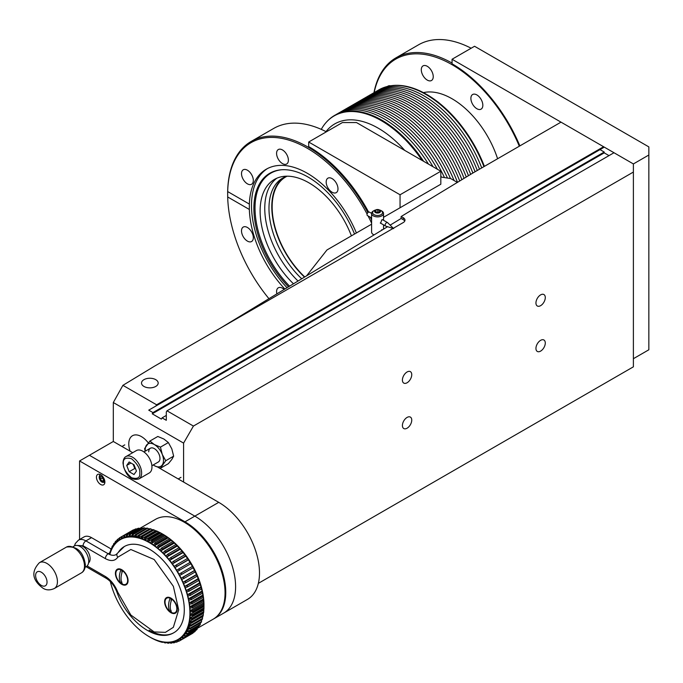 <?xml version="1.0" encoding="UTF-8"?>
<svg xmlns="http://www.w3.org/2000/svg" width="683" height="683" viewBox="0 0 683 683"><rect width="100%" height="100%" fill="white"/><g stroke="black" fill="none" stroke-linecap="round" stroke-linejoin="round"><path stroke-width="1.02" d="M258.353 583.35L633.389 366.822L633.389 163.937L452.061 59.25L452.061 63.792A113.702 65.645 60 0 1 519.865 145.889M633.389 172.048L193.426 426.064L183.59 443.105L113.31 402.526L122.906 385.34L156.603 404.797L155.895 406.018L148.732 410.15L152.949 412.592L152.241 413.804L161.376 419.08L162.084 417.868L166.302 420.301L166.302 412.02L167.002 410.807L613.991 152.736L633.389 163.937L648.85 155.007L648.85 349.781L633.389 358.703M648.85 155.007L648.85 146.896L474.557 46.265L452.061 59.25M373.968 92.7A113.609 65.594 60 0 1 395.961 57.842A113.609 65.594 60 0 1 422.026 52.779A113.609 65.594 60 0 1 452.061 63.067M471.142 48.228A113.609 65.594 -120 0 0 444.513 39.793A113.609 65.594 -120 0 0 418.457 44.856L395.961 57.842M374.164 92.581A112.61 65.013 60 0 1 421.59 54.094A112.61 65.013 60 0 1 519.311 146.213M390.445 85.827A8.452 4.875 -120 0 0 389.908 85.742A8.452 4.875 -120 0 0 387.97 86.118A8.452 4.875 -120 0 0 387.526 86.442M429.547 80.884A8.452 4.875 -120 0 0 431.485 80.509A8.452 4.875 -120 0 0 432.237 72.227A8.452 4.875 -120 0 0 424.98 65.5A8.452 4.875 -120 0 0 423.042 65.875A8.452 4.875 -120 0 0 422.299 74.157A8.452 4.875 -120 0 0 429.547 80.884M479.15 109.519A8.452 4.875 -120 0 0 481.088 109.135A8.452 4.875 -120 0 0 481.831 100.853A8.452 4.875 -120 0 0 474.574 94.126A8.452 4.875 -120 0 0 472.636 94.502A8.452 4.875 -120 0 0 471.893 102.783A8.452 4.875 -120 0 0 479.15 109.519M497.591 158.746A70.87 40.912 -120 0 0 432.885 92.103A70.87 40.912 -120 0 0 423.409 92.623M371.612 231.913A5.968 3.441 0 0 0 371.603 232.109A5.968 3.441 0 0 0 373.345 234.542A5.968 3.441 0 0 0 374.079 234.901M382.224 229.958A5.968 3.441 0 0 0 381.78 229.667M440.817 177.025L450.66 178.545L457.362 182.421M383.53 217.296L440.817 184.222L440.817 171.237L356.483 122.547L342.422 122.547L308.69 142.021L308.69 146.572A113.702 65.645 60 0 1 368.624 212.123M306.573 275.855L326.961 249.961L371.603 224.186M400.059 207.76L400.059 194.775L440.817 171.237M400.059 194.775L308.69 142.021M301.741 278.784A66.097 38.163 60 0 1 272.534 189.772A66.097 38.163 60 0 1 282.668 178.109A66.097 38.163 60 0 1 287.022 176.188M276.871 293.878A8.35 4.824 60 0 1 277.033 289.276A8.35 4.824 60 0 1 278.314 287.808A8.35 4.824 60 0 1 284.154 289.455M241.961 171.271A8.35 4.824 60 0 1 243.242 169.794A8.35 4.824 60 0 1 250.695 173.251A8.35 4.824 60 0 1 252.872 182.779A8.35 4.824 60 0 1 251.592 184.256A8.35 4.824 60 0 1 244.138 180.799A8.35 4.824 60 0 1 241.961 171.271M326.628 179.655A8.35 4.824 60 0 1 327.908 178.178A8.35 4.824 60 0 1 335.362 181.635A8.35 4.824 60 0 1 337.539 191.163A8.35 4.824 60 0 1 336.258 192.64A8.35 4.824 60 0 1 328.796 189.182A8.35 4.824 60 0 1 326.628 179.655M277.033 151.02A8.35 4.824 60 0 1 278.314 149.543A8.35 4.824 60 0 1 285.767 153.001A8.35 4.824 60 0 1 287.936 162.537A8.35 4.824 60 0 1 286.664 164.005A8.35 4.824 60 0 1 279.202 160.548A8.35 4.824 60 0 1 277.033 151.02M241.961 228.532A8.35 4.824 60 0 1 243.242 227.063A8.35 4.824 60 0 1 250.695 230.521A8.35 4.824 60 0 1 252.872 240.049A8.35 4.824 60 0 1 251.592 241.526A8.35 4.824 60 0 1 244.138 238.068A8.35 4.824 60 0 1 241.961 228.532M227.652 193.52A113.609 65.594 60 0 1 227.652 193.434A113.609 65.594 60 0 1 233.774 161.47A113.609 65.594 60 0 1 251.182 141.432A113.609 65.594 60 0 1 367.906 212.635M267.403 168.599A82.003 47.34 -120 0 0 255.912 182.404A82.003 47.34 -120 0 0 287.022 287.714M356.389 232.971A82.003 47.34 -120 0 0 266.285 169.205A82.003 47.34 -120 0 0 253.717 183.676A82.003 47.34 -120 0 0 249.346 204.08L227.687 191.573A112.61 65.013 60 0 1 233.714 162.563A112.61 65.013 60 0 1 367.104 214.069M268.948 298.684A112.61 65.013 60 0 1 227.687 196.96L227.687 191.573M368.077 215.939A112.61 65.013 60 0 1 371.603 223.145M370.28 217.211A113.609 65.594 60 0 1 371.603 219.9M304.498 277.11A66.097 38.163 60 0 1 275.351 188.149A66.097 38.163 60 0 1 284.102 177.349M288.508 286.817A76.735 44.301 60 0 1 258.003 186.818A76.735 44.301 60 0 1 280.926 169.819A76.735 44.301 60 0 1 354.528 234.047M281.43 169.777A76.3 44.053 -120 0 0 259.13 186.63A76.3 44.053 -120 0 0 289.566 286.168M293.485 283.795A69.077 39.879 60 0 1 263.843 191.607A69.077 39.879 60 0 1 274.429 179.424A69.077 39.879 60 0 1 351.412 235.84M251.182 141.432L273.678 128.447A113.609 65.594 60 0 1 326.363 131.819M227.687 196.96L249.346 209.468A82.003 47.34 -120 0 0 284.862 289.02M249.346 204.08L249.346 209.468M130.086 451.164A17.895 10.33 60 0 1 132.476 435.728A17.895 10.33 60 0 1 141.424 436.608A17.895 10.33 60 0 1 148.279 442.9A17.895 10.33 60 0 0 132.476 435.728A17.895 10.33 60 0 0 128.771 443.916A17.895 10.33 60 0 0 130.086 451.164M450.473 178.519A94.425 54.512 -120 0 0 346.759 108.426M344.548 109.707A94.425 54.512 60 0 1 447.485 178.058M454.075 180.517A94.425 54.512 -120 0 0 348.97 107.154M342.328 110.987A94.425 54.512 60 0 1 444.479 177.589M457.508 182.327A94.425 54.512 -120 0 0 351.19 105.874M340.117 112.268A94.425 54.512 60 0 1 437.41 169.273M440.817 175.838A94.425 54.512 60 0 1 441.44 177.119M459.702 180.995A94.425 54.512 -120 0 0 353.401 104.593M337.906 113.54A94.425 54.512 60 0 1 433.048 166.754M461.896 179.672A94.425 54.512 -120 0 0 355.612 103.321M335.695 114.821A94.425 54.512 60 0 1 384 118.833A94.425 54.512 60 0 1 428.472 164.116M464.09 178.34A94.425 54.512 -120 0 0 357.832 102.04M326.747 121.787A94.425 54.512 60 0 1 423.648 161.325M466.284 177.008A94.425 54.512 -120 0 0 360.043 100.76M468.478 175.676A94.425 54.512 -120 0 0 362.255 99.479M470.672 174.344A94.425 54.512 -120 0 0 364.474 98.207M472.867 173.021A94.425 54.512 -120 0 0 366.686 96.926M475.086 171.749A94.425 54.512 -120 0 0 368.897 95.646M477.297 170.468A94.425 54.512 -120 0 0 371.108 94.374M479.509 169.188A94.425 54.512 -120 0 0 373.328 93.093M481.728 167.907A94.425 54.512 -120 0 0 375.539 91.812M483.94 166.635A94.425 54.512 -120 0 0 377.75 90.54M304.78 276.948A65.602 37.872 60 0 1 285.733 176.923A65.602 37.872 60 0 1 287.108 176.188M404.746 150.414A86.997 50.226 -120 0 0 378.271 128.208A86.997 50.226 -120 0 0 325.987 131.623M422.154 160.462A94.228 54.401 -120 0 0 381.216 120.601A94.228 54.401 -120 0 0 334.107 115.931A94.228 54.401 -120 0 0 321.266 129.369M334.388 115.777A94.228 54.401 60 0 1 334.67 115.606A94.228 54.401 60 0 1 381.78 120.276A94.228 54.401 60 0 1 423.426 161.197M484.401 166.37A94.228 54.401 -120 0 0 388.26 86.271M126.031 456.543L136.369 450.575A12.917 7.462 60 0 1 146.324 454.041A12.917 7.462 60 0 1 151.959 467.044A12.917 7.462 60 0 1 149.287 472.96L138.956 478.92C128.703 481.746 123.879 470.339 122.983 462.989C123.247 459.463 124.263 457.32 126.031 456.543A12.917 7.462 60 0 1 135.994 460A12.917 7.462 60 0 1 141.629 473.012A12.917 7.462 60 0 1 138.956 478.92M129.147 461.981L126.714 465.447L129.147 471.722L134.013 474.531L136.446 471.074L134.013 464.799L129.147 461.981M129.147 471.722L134.773 468.478L133.142 464.295M130.931 463.014L126.714 465.447M135.635 468.982L134.773 468.478M148.732 451.864A7.948 4.593 60 0 1 150.38 448.227A7.948 4.593 60 0 1 156.501 450.362A7.948 4.593 60 0 1 159.976 458.361A7.948 4.593 60 0 1 158.328 461.998L151.891 465.712M153.231 464.944A12.917 7.462 -120 0 0 154.349 465.661A12.917 7.462 -120 0 0 162.264 464.961A12.917 7.462 -120 0 0 162.264 454.408A12.917 7.462 -120 0 0 154.349 444.565A12.917 7.462 -120 0 0 146.435 445.273A12.917 7.462 -120 0 0 145.283 451.164M154.349 465.661L160.445 468.239L165.721 460.735L162.264 454.408L160.445 447.134L154.349 444.565L149.893 441.047L144.617 448.552L145.103 451.275M149.893 441.047L157.816 436.471L163.911 439.041L168.368 442.558L171.826 448.885L173.644 456.159L171.826 459.437L168.368 463.663L160.445 468.239M168.368 442.558L160.445 447.134M173.644 456.159L165.721 460.735M385.784 226.116A1.989 1.144 -60 0 1 385.69 226.09A1.989 1.144 -60 0 1 385.562 226.03A1.989 1.144 -60 0 1 385.46 223.922A1.989 1.144 -60 0 1 387.321 222.504A1.989 1.144 -60 0 1 387.551 222.59A1.989 1.144 -60 0 1 387.662 222.675A1.989 1.144 -60 0 1 387.876 222.999M369.605 212.276A1.989 1.144 120 0 0 369.426 212.123A1.989 1.144 120 0 0 369.196 212.046A1.989 1.144 120 0 0 367.334 213.455A1.989 1.144 120 0 0 367.437 215.563A1.989 1.144 120 0 0 367.659 215.649M393.647 228.634L387.662 222.675M381.054 223.426L380.61 223.29L381.78 219.849L382.881 219.9M379.424 209.963A4.969 2.869 180 0 1 381.08 210.603L381.78 211.004A5.968 3.441 180 0 1 383.53 213.438A5.968 3.441 180 0 1 381.78 215.871A5.968 3.441 180 0 1 373.345 215.871A5.968 3.441 180 0 1 371.603 213.438A5.968 3.441 180 0 1 373.345 211.004L374.053 210.603A4.969 2.869 180 0 1 375.71 209.963M381.08 210.603A4.969 2.869 180 0 1 381.08 214.658A4.969 2.869 180 0 1 374.053 214.658A4.969 2.869 180 0 1 374.053 210.603L373.345 211.004M371.603 213.438L371.603 229.667A5.968 3.441 0 0 0 371.612 229.864L371.612 232.297M379.526 210.031A2.98 1.725 180 0 1 379.671 210.116A2.98 1.725 180 0 1 380.32 210.671A2.98 1.725 180 0 1 380.551 211.329A2.98 1.725 180 0 1 378.706 212.917A2.98 1.725 180 0 1 374.813 211.986A2.98 1.725 180 0 1 374.583 211.329A2.98 1.725 180 0 1 375.454 210.116A2.98 1.725 180 0 1 375.607 210.031M378.553 212.387A2.587 1.494 180 0 1 375.419 211.832A2.587 1.494 180 0 1 375.735 209.954A2.587 1.494 180 0 1 376.581 209.63A2.587 1.494 180 0 1 379.389 209.954A2.587 1.494 180 0 1 378.553 212.387M375.744 210.202L375.445 211.508L377.264 212.319L379.389 211.815L379.688 210.501L377.861 209.69L375.744 210.202L375.744 211.645M377.861 212.174L377.861 209.69M407.085 371.979A6.608 3.816 -60 0 1 410.389 371.646A6.608 3.816 -60 0 1 411.397 376.939A6.608 3.816 -60 0 1 407.085 382.762A6.608 3.816 -60 0 1 403.781 383.095A6.608 3.816 -60 0 1 402.765 377.793A6.608 3.816 -60 0 1 407.085 371.979M407.085 417.424A6.608 3.816 -60 0 1 410.389 417.091A6.608 3.816 -60 0 1 411.397 422.384A6.608 3.816 -60 0 1 407.085 428.207A6.608 3.816 -60 0 1 403.781 428.54A6.608 3.816 -60 0 1 402.765 423.247A6.608 3.816 -60 0 1 407.085 417.424M540.62 340.33A6.608 3.816 -60 0 1 543.924 339.997A6.608 3.816 -60 0 1 544.932 345.291A6.608 3.816 -60 0 1 540.62 351.113A6.608 3.816 -60 0 1 537.316 351.446A6.608 3.816 -60 0 1 536.3 346.144A6.608 3.816 -60 0 1 540.62 340.33M540.62 294.877A6.608 3.816 -60 0 1 543.924 294.552A6.608 3.816 -60 0 1 544.932 299.846A6.608 3.816 -60 0 1 540.62 305.668A6.608 3.816 -60 0 1 537.316 305.993A6.608 3.816 -60 0 1 536.3 300.699A6.608 3.816 -60 0 1 540.62 294.877M155.741 379.654A8.324 4.807 180 0 1 158.183 383.052A8.324 4.807 180 0 1 153.043 387.492A8.324 4.807 180 0 1 143.968 386.45A8.324 4.807 180 0 1 141.526 383.052A8.324 4.807 180 0 1 146.666 378.613A8.324 4.807 180 0 1 155.741 379.654M183.59 443.105L183.59 482.053M113.31 402.526L113.31 441.483L79.57 460.957L79.57 539.502M167.002 410.807L193.426 426.064M122.906 385.34L154.426 366.216L403.226 222.573A5.968 3.441 180 0 0 404.976 220.139A5.968 3.441 180 0 0 403.124 217.646L401.117 216.545L472.448 173.269L560.999 122.146L603.593 146.734L603.593 147.545L155.895 406.018M220.737 327.934L387.594 226.696M390.292 225.057L401.117 218.492L401.117 216.545M148.732 410.15L600.007 149.611L604.224 152.044L604.224 152.855L152.241 413.804M156.603 404.797L603.593 146.734M166.302 415.426L162.084 417.868M608.997 155.622L604.224 152.855M152.949 412.592L604.224 152.044M401.117 218.492L403.124 219.593L403.124 217.646M404.729 221.113A5.968 3.441 0 0 0 403.124 219.593M103.816 478.655L102.066 476.469L100.307 476.623L100.307 478.971L102.066 481.156L103.816 480.994L103.816 478.655M103.816 480.14L102.066 481.156M103.816 480.012L102.134 477.912L100.307 478.971M102.134 477.912L102.134 476.555M213.463 619.011A57.645 33.279 -120 0 0 213.822 618.815L223.657 613.138A57.645 33.279 -120 0 0 232.493 566.941A57.645 33.279 -120 0 0 194.834 516.143L89.413 455.279L194.834 516.143A57.645 33.279 60 0 1 235.601 586.748A57.645 33.279 60 0 1 223.657 613.138L247.553 599.341A57.645 33.279 -120 0 0 259.489 572.952A57.645 33.279 -120 0 0 218.731 502.346L158.499 467.565M132.715 452.684L113.31 441.483M96.44 477.186A5.968 3.441 60 0 1 97.678 474.454A5.968 3.441 60 0 1 102.271 476.051A5.968 3.441 60 0 1 104.875 482.053A5.968 3.441 60 0 1 103.637 484.785A5.968 3.441 60 0 1 99.044 483.188A5.968 3.441 60 0 1 96.44 477.186M213.822 618.815A57.645 33.279 -120 0 0 222.658 572.619A57.645 33.279 -120 0 0 184.991 521.821L79.57 460.957M77.239 545.469L83.087 545.76L105.387 558.634C110.885 561.563 115.026 561.085 117.8 557.191A3.978 3.108 -147.9 0 1 117.245 553.461L116.153 554.553A15.905 9.178 60 0 1 109.809 554.562L109.826 552.632A59.634 34.432 60 0 1 110.117 551.616L110.057 553.478L110.817 549.55A59.634 34.432 60 0 1 111.184 548.611L111.09 550.549L112.046 546.707A59.634 34.432 60 0 1 112.49 545.854L112.353 547.868L113.369 546.144L113.506 544.129A59.634 34.432 60 0 1 114.027 543.361L113.848 545.452L115.017 543.916L115.205 541.824A59.634 34.432 60 0 1 115.794 541.141L115.555 543.292L116.878 541.96L117.117 539.801A59.634 34.432 60 0 1 117.775 539.22L117.476 541.431L118.936 540.296L119.235 538.093A59.634 34.432 60 0 1 119.952 537.606L119.585 539.86L121.181 538.938L121.548 536.684A59.634 34.432 60 0 1 122.325 536.3L121.89 538.588L123.597 537.897L124.033 535.609A59.634 34.432 60 0 1 124.869 535.327L124.357 537.641L126.176 537.162L126.688 534.849A59.634 34.432 60 0 1 127.576 534.678L126.978 537.009L128.891 536.761L129.488 534.43A59.634 34.432 60 0 1 130.419 534.362L129.736 536.701L131.742 536.676L132.425 534.345A59.634 34.432 60 0 1 133.39 534.388L132.613 536.718L134.696 536.923L135.465 534.593A59.634 34.432 60 0 1 136.463 534.746L135.601 537.06L137.735 537.495L138.598 535.173A59.634 34.432 60 0 1 139.622 535.429L138.666 537.726L140.852 538.383L141.808 536.087A59.634 34.432 60 0 1 142.849 536.454L141.799 538.716L144.019 539.587L145.069 537.325A59.634 34.432 60 0 1 146.128 537.794L144.975 540.014L147.221 541.098L148.373 538.887A59.634 34.432 60 0 1 149.432 539.45L148.185 541.61L150.431 542.908L151.677 540.748A59.634 34.432 60 0 1 152.744 541.406L151.395 543.514L153.641 545.008L154.981 542.908A59.634 34.432 60 0 1 156.04 543.659L154.597 545.691L156.817 547.382L158.26 545.35A59.634 34.432 60 0 1 159.301 546.187L157.764 548.15L159.95 550.011L161.487 548.056A59.634 34.432 60 0 1 162.511 548.978L160.881 550.857L163.015 552.889L164.654 551.019A59.634 34.432 60 0 1 165.653 552.018L163.92 553.802L166.003 555.996L167.728 554.212A59.634 34.432 60 0 1 168.692 555.288L166.874 556.961L168.88 559.3L170.699 557.618A59.634 34.432 60 0 1 171.621 558.754L169.717 560.333L171.638 562.792L173.542 561.221A59.634 34.432 60 0 1 174.421 562.408L172.44 563.876L174.259 566.455L176.24 564.986A59.634 34.432 60 0 1 177.076 566.233L175.019 567.582L176.726 570.254L178.792 568.905A59.634 34.432 60 0 1 179.569 570.185L177.435 571.415L179.023 574.172L181.157 572.943A59.634 34.432 60 0 1 181.883 574.258L179.68 575.368L181.14 578.185L183.343 577.075A59.634 34.432 60 0 1 184 578.416L181.738 579.406L183.061 582.266L185.324 581.284A59.634 34.432 60 0 1 185.913 582.642L183.599 583.504L184.769 586.398L187.082 585.536A59.634 34.432 60 0 1 187.603 586.91L185.238 587.645L186.263 590.547L188.628 589.813A59.634 34.432 60 0 1 189.071 591.179L186.664 591.785L187.526 594.688L189.934 594.082A59.634 34.432 60 0 1 190.301 595.439L187.859 595.926L188.559 598.795L190.992 598.317A59.634 34.432 60 0 1 191.283 599.657L188.815 600.015L189.345 602.85L191.812 602.491A59.634 34.432 60 0 1 192.017 603.815L189.532 604.045L189.883 606.811L192.367 606.581A59.634 34.432 60 0 1 192.495 607.87L189.994 607.99L190.173 610.679L192.666 610.559A59.634 34.432 60 0 1 192.708 611.814L190.207 611.814L190.198 613.121L190.207 614.41L192.708 614.41A59.634 34.432 60 0 1 192.666 615.614L203.91 609.116A59.634 34.432 -120 0 0 203.952 607.913L203.952 605.317A59.634 34.432 -120 0 0 203.91 604.071L203.739 601.381A59.634 34.432 -120 0 0 203.611 600.084L203.261 597.318A59.634 34.432 -120 0 0 203.056 595.994L202.527 593.168A59.634 34.432 -120 0 0 202.236 591.82L201.545 588.951A59.634 34.432 -120 0 0 201.178 587.585L200.315 584.691A59.634 34.432 -120 0 0 199.871 583.316L198.847 580.413A59.634 34.432 -120 0 0 198.335 579.047L197.156 576.153A59.634 34.432 -120 0 0 196.567 574.796L195.244 571.927A59.634 34.432 -120 0 0 194.587 570.587L193.127 567.769A59.634 34.432 -120 0 0 192.401 566.446L190.813 563.697A59.634 34.432 -120 0 0 190.036 562.408L188.32 559.736A59.634 34.432 -120 0 0 187.492 558.498L185.674 555.919A59.634 34.432 -120 0 0 184.786 554.724L182.865 552.265A59.634 34.432 -120 0 0 181.943 551.13L179.936 548.79A59.634 34.432 -120 0 0 178.972 547.723L176.897 545.529A59.634 34.432 -120 0 0 175.898 544.53L173.755 542.49A59.634 34.432 -120 0 0 172.739 541.568L170.545 539.698A59.634 34.432 -120 0 0 169.504 538.853L167.284 537.171A59.634 34.432 -120 0 0 166.234 536.411L163.988 534.917A59.634 34.432 -120 0 0 162.93 534.251L163.211 534.396A57.645 33.279 60 0 1 203.969 605.001A57.645 33.279 60 0 1 203.969 605.087M197.233 628.394L213.113 619.225A57.645 33.279 -120 0 0 221.949 573.028A57.645 33.279 -120 0 0 184.29 522.23A57.645 33.279 -120 0 0 155.468 519.37L139.58 528.54M163.211 534.396L160.676 532.953A59.634 34.432 -120 0 0 159.617 532.39L148.373 538.887M192.666 615.614L190.173 615.503L189.994 617.987L192.495 618.098A59.634 34.432 60 0 1 192.367 619.242L203.611 612.753A59.634 34.432 -120 0 0 203.739 611.609L203.816 609.176M192.367 619.242L189.883 619.029L189.532 621.385L192.017 621.607A59.634 34.432 60 0 1 191.812 622.691L203.056 616.194A59.634 34.432 -120 0 0 203.261 615.11L203.372 612.89M191.812 622.691L189.345 622.375L188.815 624.595L191.283 624.911A59.634 34.432 60 0 1 190.992 625.927L202.236 619.438A59.634 34.432 -120 0 0 202.527 618.422L202.62 616.45M190.992 625.927L188.559 625.517L187.859 627.583L190.301 627.993A59.634 34.432 60 0 1 189.934 628.932L201.178 622.444A59.634 34.432 -120 0 0 201.545 621.504L201.605 619.652M189.934 628.932L187.526 628.437L186.664 630.341L189.071 630.836A59.634 34.432 60 0 1 188.628 631.69L199.871 625.201A59.634 34.432 -120 0 0 200.315 624.347L200.409 622.401M188.628 631.69L186.263 631.118L185.238 632.842L187.603 633.414A59.634 34.432 60 0 1 187.082 634.191L198.335 627.694A59.634 34.432 -120 0 0 198.847 626.926L198.984 624.902M187.082 634.191L184.769 633.542L183.599 635.079L185.913 635.728A59.634 34.432 60 0 1 185.324 636.402L196.567 629.914A59.634 34.432 -120 0 0 197.156 629.231L197.233 628.326M185.324 636.402L183.061 635.694L181.738 637.034L184 637.743A59.634 34.432 60 0 1 183.343 638.323L194.587 631.835A59.634 34.432 -120 0 0 195.244 631.246L195.312 630.64M183.343 638.323L181.14 637.563L179.68 638.69L181.883 639.459A59.634 34.432 60 0 1 181.157 639.945L192.401 633.448A59.634 34.432 -120 0 0 193.127 632.962L193.169 632.654M118.125 552.615A49.697 28.695 60 0 1 124.306 546.545A49.697 28.695 60 0 1 149.15 549.004A49.697 28.695 60 0 1 181.618 592.801A49.697 28.695 60 0 1 174.003 632.62A49.697 28.695 60 0 1 149.15 630.161M109.809 554.562A57.645 33.279 60 0 1 154.529 546.033A57.645 33.279 60 0 1 189.917 613.121A57.645 33.279 60 0 1 149.15 636.65A57.645 33.279 60 0 1 110.347 581.583M133.859 529.931L133.569 529.812A59.634 34.432 -120 0 0 132.792 530.196L119.952 537.606M136.677 529.086L136.113 528.838A59.634 34.432 -120 0 0 135.277 529.112L124.033 535.609M139.639 528.574L138.82 528.19A59.634 34.432 -120 0 0 137.932 528.36L126.688 534.849M143.481 528.762L141.663 527.874A59.634 34.432 -120 0 0 140.732 527.933L129.488 534.43M146.358 528.787L144.634 527.891A59.634 34.432 -120 0 0 143.669 527.848L132.425 534.345M149.338 529.129L147.707 528.249A59.634 34.432 -120 0 0 146.708 528.104L135.465 534.593M152.616 529.846L150.866 528.941A59.634 34.432 -120 0 0 149.842 528.685L138.598 535.173M156.074 530.973L154.093 529.957A59.634 34.432 -120 0 0 153.052 529.598L141.808 536.087M159.515 532.45L157.372 531.297A59.634 34.432 -120 0 0 156.322 530.836L145.069 537.325M181.157 639.945L179.023 639.134L177.435 640.048L179.569 640.859A59.634 34.432 60 0 1 178.792 641.243L176.726 640.398L175.019 641.098L177.076 641.943A59.634 34.432 60 0 1 176.24 642.216L174.259 641.346L172.44 641.824L174.421 642.694A59.634 34.432 60 0 1 173.542 642.865L171.638 641.977L169.717 642.233L171.621 643.113A59.634 34.432 60 0 1 170.699 643.181L168.88 642.285L166.874 642.31L168.692 643.207A59.634 34.432 60 0 1 167.728 643.155L166.003 642.268L163.92 642.063L165.653 642.951A59.634 34.432 60 0 1 164.654 642.805L163.015 641.926L160.881 641.499L162.511 642.37A59.634 34.432 60 0 1 161.487 642.114L159.301 641.457A59.634 34.432 60 0 1 158.26 641.098L156.04 640.219A59.634 34.432 60 0 1 154.981 639.749L152.744 638.665A59.634 34.432 60 0 1 151.677 638.101L149.218 636.693M110.117 551.616L110.757 551.249M111.184 548.611L111.969 548.159M112.49 545.854L113.429 545.307M114.027 543.361L115.12 542.729M115.794 541.141L117.049 540.415M117.775 539.22L119.192 538.4M122.325 536.3L133.569 529.812M121.89 538.588L123.657 537.572M124.869 535.327L136.113 528.838M124.357 537.641L126.321 536.505M127.576 534.678L138.82 528.19M126.978 537.009L129.155 535.754M130.419 534.362L141.663 527.874M129.736 536.701L132.135 535.31M133.39 534.388L144.634 527.891M132.613 536.718L135.268 535.19M136.463 534.746L147.707 528.249M135.601 537.06L138.529 535.37M139.622 535.429L150.866 528.941M138.666 537.726L152.411 529.795M142.849 536.454L154.093 529.957M141.799 538.716L155.545 530.776M146.128 537.794L157.372 531.297M144.975 540.014L158.721 532.074M149.432 539.45L160.676 532.953M148.185 541.61L161.931 533.679M151.677 540.748L162.93 534.251M152.744 541.406L163.988 534.917M151.395 543.514L165.141 535.574M154.981 542.908L166.234 536.411M156.04 543.659L167.284 537.171M154.597 545.691L168.342 537.76M158.26 545.35L169.504 538.853M159.301 546.187L170.545 539.698M159.737 641.2L159.301 641.457M157.764 548.15L171.51 540.21M161.487 548.056L172.739 541.568M162.511 548.978L173.755 542.49M163.152 642.003L162.511 642.37M160.881 550.857L174.626 542.917M164.654 551.019L175.898 544.53M165.653 552.018L176.897 545.529M166.439 642.498L165.653 642.951M163.92 553.802L177.665 545.862M167.728 554.212L178.972 547.723M168.692 555.288L179.936 548.79M169.632 642.66L168.692 643.207M166.874 556.961L180.619 549.03M170.699 557.618L181.943 551.13M171.621 558.754L182.865 552.265M172.722 642.481L171.621 643.113M169.717 560.333L183.462 552.393M173.542 561.221L184.786 554.724M174.421 562.408L185.674 555.919M175.676 641.969L174.421 642.694M172.44 563.876L186.186 555.936M176.24 564.986L187.492 558.498M177.076 566.233L188.32 559.736M178.494 641.124L177.076 641.943M175.019 567.582L188.764 559.642M178.792 568.905L190.036 562.408M179.569 570.185L190.813 563.697M190.813 634.37L179.569 640.859M177.435 571.415L191.18 563.484M179.023 639.134L177.435 640.048M181.157 572.943L192.401 566.446M181.883 574.258L193.127 567.769M193.127 632.962L181.883 639.459M181.456 637.666L179.68 638.69M181.14 578.185L194.886 570.254M183.343 577.075L194.587 570.587M184 578.416L195.244 571.927M195.244 631.246L184 637.743M183.701 635.899L181.738 637.034M183.061 582.266L196.806 574.335M185.324 581.284L196.567 574.796M185.913 582.642L197.156 576.153M197.156 629.231L185.913 635.728M185.767 633.824L183.599 635.079M184.769 586.398L198.514 578.467M187.082 585.536L198.335 579.047M187.603 586.91L198.847 580.413M198.847 626.926L187.603 633.414M187.646 631.451L185.238 632.842M186.263 590.547L200.008 582.608M188.628 589.813L199.871 583.316M189.071 591.179L200.315 584.691M200.315 624.347L189.071 630.836M189.319 628.804L186.664 630.341M187.526 594.688L201.272 586.748M189.934 594.082L201.178 587.585M190.301 595.439L201.545 588.951M201.545 621.504L190.301 627.993M190.788 625.893L187.859 627.583M188.559 598.795L202.305 590.863M190.992 598.317L202.236 591.82M191.283 599.657L202.527 593.168M202.527 618.422L191.283 624.911M202.561 616.664L188.815 624.595M189.345 602.85L203.09 594.91M191.812 602.491L203.056 595.994M192.017 603.815L203.261 597.318M203.261 615.11L192.017 621.607M203.278 613.454L189.532 621.385M189.883 606.811L203.628 598.88M192.367 606.581L203.611 600.084M192.495 607.87L203.739 601.381M203.739 611.609L192.495 618.098M203.739 610.056L189.994 617.987M190.173 610.679L203.918 602.739M192.666 610.559L203.91 604.071M192.708 611.814L203.952 605.317M203.952 607.913L192.708 614.41M203.952 606.47L190.207 614.41M164.612 601.757A8.947 5.165 60 0 1 170.938 598.103A8.947 5.165 60 0 1 177.264 609.065A8.947 5.165 60 0 1 170.938 612.711A8.947 5.165 60 0 1 164.612 601.757M115.418 573.353A8.947 5.165 60 0 1 121.745 569.699A8.947 5.165 60 0 1 128.071 580.661A8.947 5.165 60 0 1 121.745 584.307A8.947 5.165 60 0 1 115.418 573.353M111.056 548.927L91.522 537.649A14.906 8.606 -120 0 0 84.069 536.906L78.443 540.151A14.906 8.606 60 0 1 85.896 540.893L91.522 537.649M171.083 610.397L170.093 611.669A8.35 4.824 60 0 1 165.337 604.327A8.35 4.824 60 0 1 166.763 598.18A8.35 4.824 60 0 1 170.093 598.171L171.083 598.317A7.496 4.329 60 0 1 171.706 598.598M166.959 598.077A8.35 4.824 60 0 1 167.147 597.958A8.35 4.824 60 0 1 170.477 597.958M177.196 607.964A8.35 4.824 60 0 1 177.221 608.596A8.35 4.824 60 0 1 175.488 612.42A8.35 4.824 60 0 1 175.3 612.523M172.15 598.94L171.783 599.153A8.35 4.824 60 0 1 176.538 606.495A8.35 4.824 60 0 1 175.113 612.642A8.35 4.824 60 0 1 171.783 612.642C169.717 609.338 169.717 604.839 171.783 599.153M170.093 611.669C168.035 608.357 168.035 603.857 170.093 598.171M171.083 598.317L171.083 601.228M128.003 579.56A8.35 4.824 60 0 1 128.028 580.191A8.35 4.824 60 0 1 126.295 584.016A8.35 4.824 60 0 1 126.099 584.119M121.881 581.993L120.9 583.265A8.35 4.824 60 0 1 116.136 575.923A8.35 4.824 60 0 1 117.57 569.776A8.35 4.824 60 0 1 120.9 569.776L121.881 569.912A7.496 4.329 60 0 1 122.505 570.203M117.758 569.673A8.35 4.824 60 0 1 117.946 569.554A8.35 4.824 60 0 1 121.275 569.554M122.949 570.536L122.581 570.749A8.35 4.824 60 0 1 127.345 578.091A8.35 4.824 60 0 1 125.92 584.238A8.35 4.824 60 0 1 122.581 584.238C120.524 580.934 120.524 576.443 122.581 570.749M120.9 583.265C118.833 579.952 118.833 575.453 120.9 569.776M121.881 569.912L121.881 572.832M85.136 567.283L86.237 566.642A11.927 6.89 -120 0 0 88.713 561.178A11.927 6.89 -120 0 0 83.505 549.175A11.927 6.89 -120 0 0 74.31 545.982L73.209 546.622M88.559 562.946A9.938 5.737 -120 0 0 90.113 558.745A9.938 5.737 -120 0 0 86.118 549.115A9.938 5.737 -120 0 0 78.673 545.828M298.036 281.037A69.077 39.879 60 0 1 268.479 188.935A69.077 39.879 60 0 1 276.828 178.22M139.802 473.012C140.271 477.767 137.531 479.346 131.58 477.759C125.629 472.482 122.889 467.735 123.358 463.509C122.889 458.754 125.629 457.175 131.58 458.763C137.531 464.039 140.271 468.786 139.802 473.012M99.291 476.999A4.474 2.578 60 0 1 100.213 474.711A4.474 2.578 60 0 1 100.41 474.617L100.213 474.711C98.412 477.075 99.069 479.586 102.177 482.266L104.687 482.463A4.474 2.578 60 0 0 104.866 482.335M104.789 481.011L102.066 482.019C98.77 481.25 98.77 472.559 102.066 475.607M218.731 502.346L184.991 521.821M117.245 553.461L124.306 546.545A49.697 28.695 60 0 1 162.597 559.864A49.697 28.695 60 0 1 184.29 609.876A49.697 28.695 60 0 1 174.003 632.62L174.003 632.62C156.006 643.574 126.739 620.514 116.87 591.999C114.377 585.715 110.817 581.148 106.215 578.313L86.118 566.711M83.087 545.76A3.978 2.297 -60 0 1 85.896 540.893L108.204 553.768L109.826 552.829M116.153 554.553A15.905 9.178 60 0 1 108.204 553.768A3.978 2.297 -60 0 0 105.387 558.634M117.8 557.191L130.829 549.499L154.162 559.505L173.354 586.296L178.673 609.876L173.354 627.31L165.388 632.364L154.162 631.946L130.829 615.007L117.8 592.263A3.978 0.948 160 0 1 116.87 591.999M117.8 592.263C115.026 585.177 110.885 579.918 105.387 576.495A3.978 2.297 120 0 0 106.215 578.313M105.387 576.495L87.125 565.951M66.499 547.049C77.111 545.871 83.403 551.796 85.366 564.832C85.187 568.837 83.872 571.517 81.405 572.875A14.906 8.606 -120 0 0 84.496 566.053A14.906 8.606 -120 0 0 77.982 551.044A14.906 8.606 -120 0 0 66.499 547.049L39.435 562.672A14.906 8.606 60 0 1 46.888 563.415A14.906 8.606 60 0 1 57.432 581.677A14.906 8.606 60 0 1 54.341 588.498C50.004 590.436 46.196 590.317 42.909 588.157C32.144 580.072 30.983 571.577 39.435 562.672M41.322 572.209A8.076 4.661 60 0 1 47.033 582.095A8.076 4.661 60 0 1 41.322 585.399A8.076 4.661 60 0 1 35.61 575.504A8.076 4.661 60 0 1 41.322 572.209M334.67 115.606L334.107 115.931M143.942 451.941L150.38 448.227M385.562 226.03L380.26 222.974M371.603 217.971L367.437 215.563M393.058 228.446L385.69 226.09M387.551 222.59L382.403 219.619M371.603 213.386L369.426 212.123M383.53 229.164L383.53 224.861M383.53 220.268L383.53 213.438M121.984 446.486L124.776 444.881M178.212 478.954L180.995 477.34M74.473 545.896L75.301 543.54L78.443 540.151M81.405 572.875L54.341 588.498"/></g></svg>
